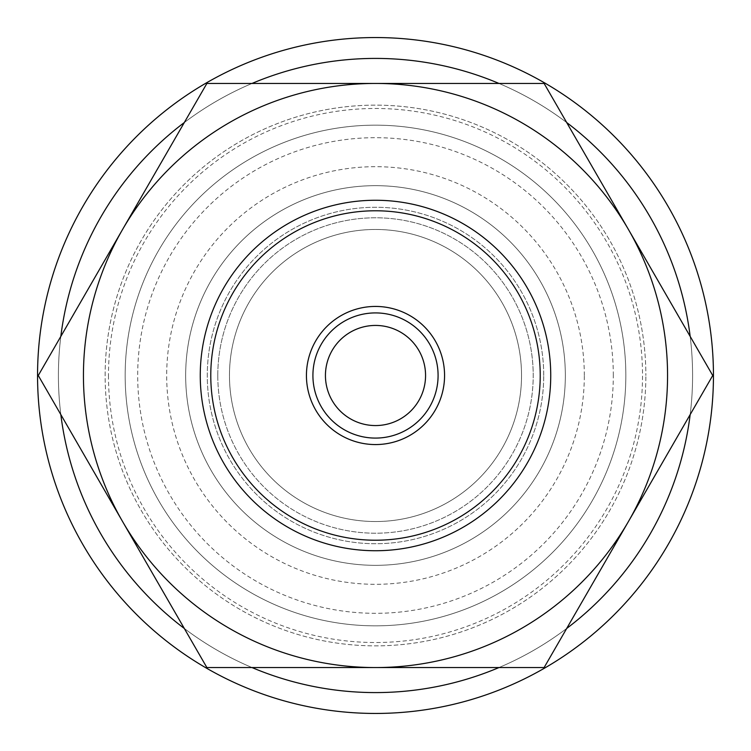 <?xml version="1.0" encoding="UTF-8"?>
<svg xmlns="http://www.w3.org/2000/svg" width="751" height="751" viewBox="0 0 751 751"><rect width="100%" height="100%" fill="white"/><g stroke="black" fill="none" stroke-linecap="round" stroke-linejoin="round"><path stroke-width="0.56" stroke-dasharray="3.75 2.82" d="M108.482 375.5A267.018 267.018 0 0 0 375.5 642.518A267.018 267.018 0 0 0 642.518 375.5A267.018 267.018 0 0 0 375.5 108.482A267.018 267.018 0 0 0 108.482 375.5M625.836 375.5A250.336 250.336 0 0 1 375.5 625.836A250.336 250.336 0 0 1 125.164 375.5A250.336 250.336 0 0 1 375.5 125.164A250.336 250.336 0 0 1 625.836 375.5A250.336 250.336 0 0 0 375.5 125.164A250.336 250.336 0 0 0 125.164 375.5A250.336 250.336 0 0 0 375.5 625.836A250.336 250.336 0 0 0 625.836 375.5A250.336 250.336 0 0 0 375.5 125.164A250.336 250.336 0 0 0 125.164 375.5A250.336 250.336 0 0 0 375.5 625.836A250.336 250.336 0 0 0 625.836 375.5A250.336 250.336 0 0 0 375.5 125.164A250.336 250.336 0 0 0 125.164 375.5A250.336 250.336 0 0 0 375.5 625.836A250.336 250.336 0 0 0 625.836 375.5M60.831 336.41A317.091 317.091 0 0 0 375.5 692.591A317.091 317.091 0 0 0 692.591 375.5A317.091 317.091 0 0 0 375.5 58.409A317.091 317.091 0 0 0 58.409 375.5A317.091 317.091 0 0 0 375.5 692.591A317.091 317.091 0 0 0 690.169 336.41M566.686 122.526A317.091 317.091 0 0 0 498.983 83.445M252.017 83.445A317.091 317.091 0 0 0 184.314 122.526M713.45 375.5A337.95 337.95 0 0 0 375.5 37.55A337.95 337.95 0 0 0 37.55 375.5A337.95 337.95 0 0 0 375.5 713.45A337.95 337.95 0 0 0 713.45 375.5A337.95 337.95 0 0 0 375.5 37.55A337.95 337.95 0 0 0 37.55 375.5A337.95 337.95 0 0 0 375.5 713.45A337.95 337.95 0 0 0 713.45 375.5A337.95 337.95 0 0 0 375.5 37.55A337.95 337.95 0 0 0 37.55 375.5A337.95 337.95 0 0 0 375.5 713.45A337.95 337.95 0 0 0 713.45 375.5M690.169 414.59A317.091 317.091 0 0 0 375.5 58.409A317.091 317.091 0 0 0 58.409 375.5A317.091 317.091 0 0 0 375.5 692.591A317.091 317.091 0 0 0 692.591 375.5A317.091 317.091 0 0 0 375.5 58.409A317.091 317.091 0 0 0 58.409 375.5A317.091 317.091 0 0 0 375.5 692.591A317.091 317.091 0 0 0 692.591 375.5A317.091 317.091 0 0 0 375.5 58.409A317.091 317.091 0 0 0 58.409 375.5A317.091 317.091 0 0 0 375.5 692.591A317.091 317.091 0 0 0 692.591 375.5A317.091 317.091 0 0 0 375.5 58.409A317.091 317.091 0 0 0 60.831 414.59M613.314 375.5A237.814 237.814 0 0 0 375.5 137.686A237.814 237.814 0 0 0 137.686 375.5A237.814 237.814 0 0 0 375.5 613.314A237.814 237.814 0 0 0 613.314 375.5M667.555 375.5A292.055 292.055 0 0 0 628.427 229.468L712.737 375.5L628.427 521.532L544.118 667.555L375.5 667.555A292.055 292.055 0 0 0 667.555 375.5M38.263 375.5L122.573 229.468A292.055 292.055 0 0 0 375.5 667.555L206.882 667.555L38.263 375.5M438.086 375.5A62.586 62.586 0 0 0 375.5 312.914A62.586 62.586 0 0 0 312.914 375.5A62.586 62.586 0 0 0 375.5 438.086A62.586 62.586 0 0 0 438.086 375.5M550.736 375.5A175.236 175.236 0 0 0 375.5 200.264A175.236 175.236 0 0 0 200.264 375.5A175.236 175.236 0 0 0 375.5 550.736A175.236 175.236 0 0 0 550.736 375.5A175.236 175.236 0 0 0 375.5 200.264A175.236 175.236 0 0 0 200.264 375.5A175.236 175.236 0 0 0 375.5 550.736A175.236 175.236 0 0 0 550.736 375.5A175.236 175.236 0 0 0 375.5 200.264A175.236 175.236 0 0 0 200.264 375.5A175.236 175.236 0 0 0 375.5 550.736A175.236 175.236 0 0 0 550.736 375.5M543.724 375.5A168.224 168.224 0 0 0 375.5 207.276A168.224 168.224 0 0 0 207.276 375.5A168.224 168.224 0 0 0 375.5 543.724A168.224 168.224 0 0 0 543.724 375.5A168.224 168.224 0 0 0 375.5 207.276A168.224 168.224 0 0 0 207.276 375.5A168.224 168.224 0 0 0 375.5 543.724A168.224 168.224 0 0 0 543.724 375.5M217.79 375.5A157.71 157.71 0 0 1 375.5 217.79A157.71 157.71 0 0 1 533.21 375.5A157.71 157.71 0 0 0 375.5 217.79A157.71 157.71 0 0 0 217.79 375.5A157.71 157.71 0 0 0 375.5 533.21A157.71 157.71 0 0 0 533.21 375.5A157.71 157.71 0 0 1 375.5 533.21A157.71 157.71 0 0 1 217.79 375.5M105.14 375.5A270.36 270.36 0 0 1 375.5 105.14A270.36 270.36 0 0 1 645.86 375.5A270.36 270.36 0 0 0 375.5 105.14A270.36 270.36 0 0 0 105.14 375.5A270.36 270.36 0 0 0 375.5 645.86A270.36 270.36 0 0 0 645.86 375.5A270.36 270.36 0 0 1 375.5 645.86A270.36 270.36 0 0 1 105.14 375.5M325.436 375.5A50.064 50.064 0 0 1 375.5 325.436A50.064 50.064 0 0 1 425.564 375.5A50.064 50.064 0 0 1 375.5 425.564A50.064 50.064 0 0 1 325.436 375.5M521.532 375.5A146.032 146.032 0 0 0 375.5 229.468A146.032 146.032 0 0 0 229.468 375.5A146.032 146.032 0 0 0 375.5 521.532A146.032 146.032 0 0 0 521.532 375.5A146.032 146.032 0 0 0 375.5 229.468A146.032 146.032 0 0 0 229.468 375.5A146.032 146.032 0 0 0 375.5 521.532A146.032 146.032 0 0 0 521.532 375.5M565.334 375.5A189.834 189.834 0 0 0 375.5 185.666A189.834 189.834 0 0 0 185.666 375.5A189.834 189.834 0 0 0 375.5 565.334A189.834 189.834 0 0 0 565.334 375.5A189.834 189.834 0 0 0 375.5 185.666A189.834 189.834 0 0 0 185.666 375.5A189.834 189.834 0 0 0 375.5 565.334A189.834 189.834 0 0 0 565.334 375.5M584.316 375.5A208.816 208.816 0 0 0 375.5 166.684A208.816 208.816 0 0 0 166.684 375.5A208.816 208.816 0 0 0 375.5 584.316A208.816 208.816 0 0 0 584.316 375.5M122.573 229.468L206.882 83.445L375.5 83.445A292.055 292.055 0 0 0 122.573 229.468M375.5 83.445L544.118 83.445L628.427 229.468A292.055 292.055 0 0 0 375.5 83.445M184.314 628.474A317.091 317.091 0 0 0 252.017 667.555M498.983 667.555A317.091 317.091 0 0 0 566.686 628.474"/><path stroke-width="1.13" d="M690.169 336.41A317.091 317.091 0 0 0 566.686 122.526M498.983 83.445A317.091 317.091 0 0 0 252.017 83.445M184.314 122.526A317.091 317.091 0 0 0 60.831 336.41M713.45 375.5A337.95 337.95 0 0 0 375.5 37.55A337.95 337.95 0 0 0 37.55 375.5A337.95 337.95 0 0 0 375.5 713.45A337.95 337.95 0 0 0 713.45 375.5M712.737 375.5L544.118 83.445L375.5 83.445A292.055 292.055 0 0 0 122.573 521.532A292.055 292.055 0 0 0 375.5 667.555L544.118 667.555L628.427 521.532A292.055 292.055 0 0 0 375.5 83.445L206.882 83.445L38.263 375.5L206.882 667.555L375.5 667.555A292.055 292.055 0 0 0 628.427 521.532L712.737 375.5M438.086 375.5A62.586 62.586 0 0 0 375.5 312.914A62.586 62.586 0 0 0 312.914 375.5A62.586 62.586 0 0 0 375.5 438.086A62.586 62.586 0 0 0 438.086 375.5M444.564 375.5A69.064 69.064 0 0 0 375.5 306.436A69.064 69.064 0 0 0 306.436 375.5A69.064 69.064 0 0 0 375.5 444.564A69.064 69.064 0 0 0 444.564 375.5M550.736 375.5A175.236 175.236 0 0 0 375.5 200.264A175.236 175.236 0 0 0 200.264 375.5A175.236 175.236 0 0 0 375.5 550.736A175.236 175.236 0 0 0 550.736 375.5M540.222 375.5A164.722 164.722 0 0 0 375.5 210.778A164.722 164.722 0 0 0 210.778 375.5A164.722 164.722 0 0 0 375.5 540.222A164.722 164.722 0 0 0 540.222 375.5M325.436 375.5A50.064 50.064 0 0 1 375.5 325.436A50.064 50.064 0 0 1 425.564 375.5A50.064 50.064 0 0 1 375.5 425.564A50.064 50.064 0 0 1 325.436 375.5M60.831 414.59A317.091 317.091 0 0 0 184.314 628.474M252.017 667.555A317.091 317.091 0 0 0 498.983 667.555M566.686 628.474A317.091 317.091 0 0 0 690.169 414.59"/></g></svg>
